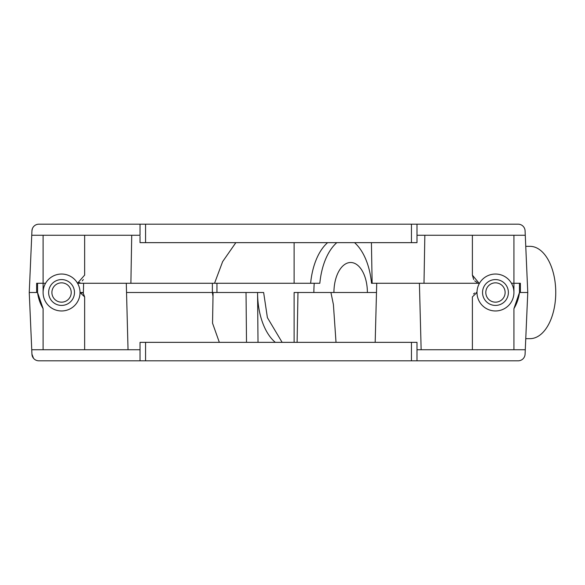 <?xml version="1.0" encoding="UTF-8"?>
<svg xmlns="http://www.w3.org/2000/svg" width="585" height="585" viewBox="0 0 585 585"><rect width="100%" height="100%" fill="white"/><g stroke="black" fill="none" stroke-linecap="round" stroke-linejoin="round"><path stroke-width="0.88" d="M294.109 342.349L294.109 292.5L330.927 292.5L333.406 304.558L336.017 342.349M219.338 342.349L212.545 323.198L213.079 292.5L246.029 292.5L246.512 342.349M411.452 342.349L140.034 342.349L140.034 349.735L31.751 349.735L31.941 354.196A6.925 6.925 0 0 0 38.859 360.813L140.034 360.813L140.034 349.735L140.034 360.813L411.452 360.813L411.452 342.349L416.995 342.349L416.995 360.813L518.164 360.813A6.925 6.925 0 0 0 525.081 354.196L525.279 349.735L416.995 349.735L416.995 348.814M275.33 342.349A54.931 30.61 -90 0 1 257.568 292.5L258.014 342.349M257.532 292.5L246.029 292.5M257.568 292.5L263.638 292.5L267.396 317.633L282.124 342.349M330.927 292.5L376.484 292.5M213.013 296.485L212.377 292.5L126.535 292.5M83.37 292.5L80.028 292.5L84.642 296.909L84.642 349.735M77.549 283.272L212.377 283.272L212.377 292.5L217.006 292.5M216.962 292.178L216.962 283.272L310.635 283.272A55.392 30.873 -90 0 1 327.615 242.651M354.532 242.651A55.392 30.873 -90 0 1 371.512 283.272L479.473 283.272L424.001 283.272L424.842 235.265M519.465 283.272L519.465 292.5L513.93 308.639A41.542 41.506 -0 0 0 519.465 292.5L527.772 292.5L520.387 292.5L520.387 283.272L513.93 283.272L513.93 292.5L513.93 235.265M43.1 292.5L43.1 283.272L45.572 283.272M37.557 283.272L37.557 292.5A41.542 41.506 -0 0 0 43.1 308.639L43.1 349.735M473.499 293.977L474.757 292.99M476.285 292.529L477.002 292.5L472.387 296.909L472.387 349.735M80.737 292.529L82.266 292.99M83.523 293.977L84.642 296.909M43.1 235.265L43.1 283.272L36.636 283.272L36.636 292.5L29.25 292.5L37.557 292.5L43.1 308.639M513.93 308.639L513.93 349.735M31.751 235.265L140.034 235.265L140.034 224.187L38.859 224.187A6.925 6.925 0 0 0 31.941 230.804L29.25 292.5L31.751 349.735M525.279 349.735L527.772 292.5L525.081 230.804A6.925 6.925 0 0 0 518.164 224.187L416.995 224.187L416.995 235.265L525.279 235.265M416.995 349.735L416.995 360.813L411.452 360.813M33.513 358.298L31.941 354.196M333.933 292.5A30.003 16.724 90 0 1 350.656 262.497A30.003 16.724 90 0 1 367.38 292.5M313.867 292.5A66.01 36.789 90 0 1 314.233 283.272M336.814 242.651A55.392 30.873 -90 0 0 319.834 283.272L310.635 283.272M83.355 279.528L82.288 280.866M79.896 282.526L78.054 283.125M77.52 283.213L84.642 275.125L84.642 235.265M473.674 279.528L472.387 275.125L478.976 283.125M477.133 282.526L474.742 280.866M235.85 242.651L222.636 261.627L214.541 283.272L294.109 283.272L294.109 242.651M214.541 283.272L130.886 283.272L131.727 235.265M411.452 224.187L416.995 224.187L416.995 242.651L411.452 242.651L411.452 224.187L145.57 224.187L145.57 242.651L140.034 242.651L140.034 236.186M411.452 242.651L145.57 242.651M140.034 235.265L140.034 224.187L145.57 224.187M472.387 275.125L472.387 235.265M511.451 283.272L513.93 283.272M31.941 230.804L32.38 228.677M34.727 225.554L35.436 225.086M525.761 338.656L530.025 338.656A46.156 25.725 90 0 0 555.75 292.5A46.156 25.725 90 0 0 530.025 246.343L525.761 246.343M495.466 310.964A18.464 18.464 0 0 1 477.002 292.5A18.464 18.464 0 0 1 495.466 274.036A18.464 18.464 0 0 1 513.93 292.5A18.464 18.464 0 0 1 495.466 310.964M495.466 305.421A12.921 12.921 0 0 1 482.537 292.5A12.921 12.921 0 0 1 495.466 279.579A12.921 12.921 0 0 1 508.387 292.5A12.921 12.921 0 0 1 495.466 305.421M495.466 302.16A9.66 9.66 0 0 1 485.806 292.5A9.66 9.66 0 0 1 495.466 282.84A9.66 9.66 0 0 1 505.126 292.5A9.66 9.66 0 0 1 495.466 302.16M61.564 310.964A18.464 18.464 0 0 1 43.1 292.5A18.464 18.464 0 0 1 61.564 274.036A18.464 18.464 0 0 1 80.028 292.5A18.464 18.464 0 0 1 61.564 310.964M61.564 305.421A12.921 12.921 0 0 1 48.635 292.5A12.921 12.921 0 0 1 61.564 279.579A12.921 12.921 0 0 1 74.485 292.5A12.921 12.921 0 0 1 61.564 305.421M61.564 302.16A9.66 9.66 0 0 1 51.904 292.5A9.66 9.66 0 0 1 61.564 282.84A9.66 9.66 0 0 1 71.224 292.5A9.66 9.66 0 0 1 61.564 302.16M145.57 342.349L145.57 360.813M376.725 283.272L375.182 342.349M83.611 283.272L83.341 293.78M297.977 292.5L297.107 342.349M126.294 283.272L128.035 349.735M419.408 283.272L421.149 349.735M372.133 283.272L371.424 242.651M79.019 283.272L79.012 282.877"/></g></svg>
